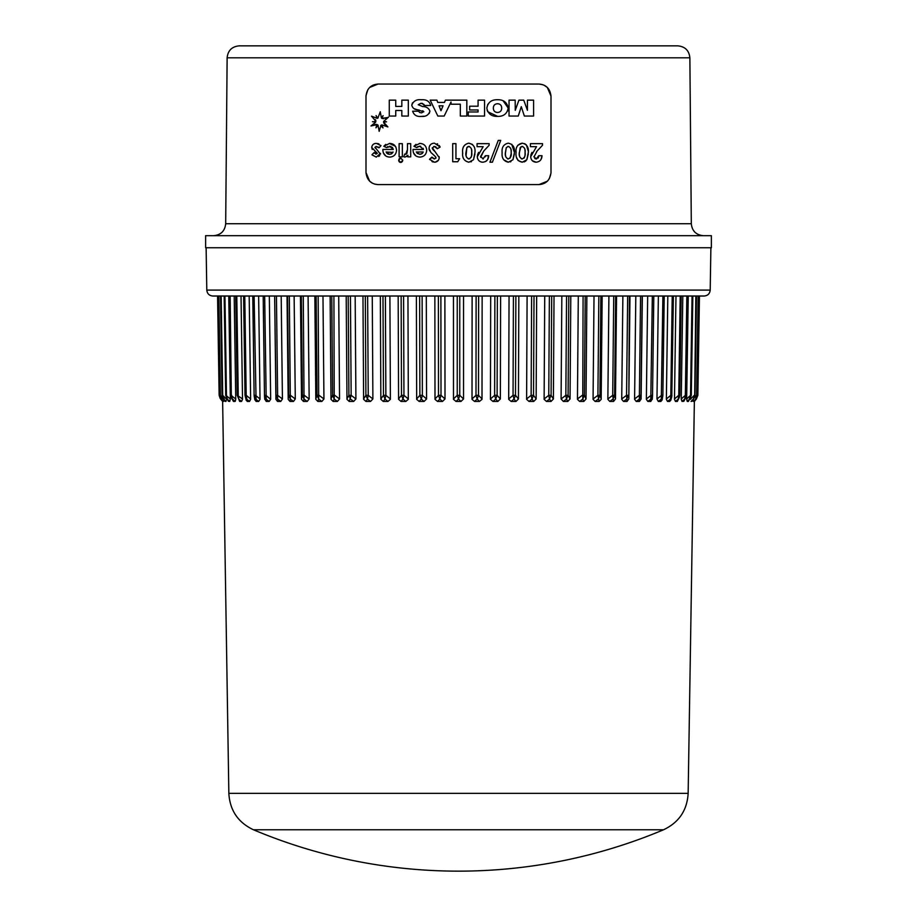 <?xml version="1.0" encoding="UTF-8"?>
<svg xmlns="http://www.w3.org/2000/svg" width="917" height="917" viewBox="0 0 917 917"><rect width="100%" height="100%" fill="white"/><g stroke="black" fill="none" stroke-linecap="round" stroke-linejoin="round"><path stroke-width="1.38" d="M380.268 111.805L377.896 118.155L376.05 115.599L377.277 118.35L371.534 116.184L375.878 121.262L373.815 121.743M383.696 118.74L381.862 118.35L383.1 115.657L381.426 117.995L380.268 111.771L377.896 118.155M387.834 117.456L385.323 118.431M387.731 117.548L381.862 118.35M387.822 126.878L383.57 122.099L386.573 121.812L383.593 121.48L388.476 117.147M386.699 126.088L385.564 125.159M385.415 125.033L384.315 123.841M383.856 123.096L383.593 122.305M380.658 125.629L383.008 127.899L381.816 124.838M383.008 127.899L382.114 126.065M382.022 125.824L381.759 124.987M379.306 129.687L379.42 128.907M376.933 124.494L375.959 127.83L378.091 125.182M379.157 131.269L381.059 125.239M376.738 126.282L376.451 126.878M372.164 125.411L372.852 125.125M374.698 124.552L375.34 124.437M375.5 124.425L376.91 124.483M372.474 121.686L375.706 122.087L370.972 125.961L377.311 124.62M375.374 119.611L375.752 120.379M375.752 120.391L375.878 121.262M376.085 115.634L377.277 118.35M395.743 116.046L395.743 110.51L401.829 110.51L401.829 116.046L408.329 116.046L408.329 100.148L401.829 100.148L401.829 106.429L395.743 106.429L395.743 100.148L389.278 100.148L389.278 116.046L395.743 116.046L395.743 110.51M478.078 100.148L478.078 106.2L469.653 106.2L469.653 109.971L478.078 109.971L478.078 111.966L468.266 111.966L468.266 116.046L484.554 116.046L484.554 100.148L478.078 100.148L478.078 106.2M527.435 100.148L527.435 110.315L523.745 100.148L518.919 100.148L515.251 110.315L515.182 100.148L509.038 100.148L509.038 116.046L518.265 116.046L521.292 106.681L524.352 116.046L533.591 116.046L533.591 100.148L527.435 100.148L527.435 110.315M444.172 116.046L451.026 102.005L451.026 104.206L460.323 104.206L460.323 116.046L466.822 116.046L466.822 100.148L445.398 100.148L444.458 102.44L437.764 102.44L436.893 100.148L430.176 100.148L437.833 116.046L444.172 116.046L451.026 102.005M422.439 103.415L424.227 105.489L430.749 105.489C429.5 101.294 426.405 99.391 421.488 99.77C416.547 99.208 413.315 101.042 411.767 105.237C412.524 108.068 414.507 109.593 417.693 109.811L419.31 110.109M421.579 103.3L422.221 103.369M429.271 113.421L429.913 111.152C428.766 108.16 426.382 106.624 422.771 106.555L422.095 106.406M423.769 111.645L421.488 112.86L419.562 112.482L418.782 111.221L412.639 111.221C413.968 115.164 416.891 116.883 421.419 116.402L423.986 116.218M421.488 112.86L419.562 112.482L418.771 111.301M422.405 110.774L423.31 111.163M414.312 108.768L417.143 109.685M417.327 109.731L423.803 111.805M412.512 102.807L411.767 105.237M487.775 111.748L497.679 116.402M507.56 111.152L508.201 108.068L503.112 100.801M487.11 110.143L487.764 111.725M487.81 104.32L486.835 108.068C487.924 113.754 491.478 116.539 497.518 116.402C503.548 116.539 507.112 113.765 508.201 108.068C507.112 102.372 503.548 99.598 497.518 99.735L497.358 99.735M390.126 157.094L389.794 157.105C385.518 156.887 383.203 154.537 382.859 150.056L382.87 149.448L393.301 149.448L392.293 147.27M390.997 146.422L386.504 147.568L383.787 146.273L385.805 144.347M387.902 146.548L386.665 147.408M389.404 143.419L395.399 146.284M395.422 146.307L395.869 147.075M383.787 146.273L389.645 143.407C393.817 143.625 396.121 145.883 396.545 150.182L396.534 150.514M385.885 156.05L383.295 152.795M402.46 161.472L401.291 162.366M400.397 162.401L399.72 162.171M399.239 161.77L398.826 161.174M398.987 159.008L400.133 158.114M420.284 157.094L419.963 157.105C415.619 156.83 413.303 154.48 413.017 150.056L413.028 149.448L423.459 149.448L423.127 148.267M420.708 146.296L419.413 146.216M418.083 146.548L417.327 146.995M417.315 146.995L416.673 147.568L413.945 146.273L416.009 144.336M419.482 143.419L419.814 143.407C424.032 143.694 426.336 145.952 426.714 150.182L426.703 150.514M415.986 156.005L413.452 152.795M459.658 158.721L457.721 161.747L452.7 161.747L452.7 143.648L455.944 143.648L455.944 158.721L459.658 158.721L457.721 161.747M485.265 156.818L485.414 155.707L488.669 155.707C488.486 159.615 486.514 161.782 482.72 162.206C479.431 161.942 477.619 160.131 477.298 156.784L483.156 146.663L477.058 146.663L477.058 143.648L489.128 143.648L489.128 145.287L483.775 150.996L480.657 157.346M483.775 150.996L480.542 156.555L483.282 158.928M488.669 155.707L487.603 159.558M487.065 160.303L486.17 161.128M486.159 161.14L485.471 161.575M481.746 162.126L481.127 162M478.215 159.81L477.516 158.263M477.298 156.784L477.597 154.767M477.665 154.537L478.594 152.405M510.929 161.61L510.219 161.908M514.38 153.976L512.935 159.741L508.327 162.206L503.605 159.718M502.126 152.772L502.126 152.692C501.576 147.396 503.605 144.233 508.236 143.178L508.396 143.19M511.743 144.278L514.426 152.52L512.935 159.741M538.703 156.543L538.783 155.707L542.027 155.707C541.787 159.684 539.804 161.839 536.09 162.206C532.869 161.988 531.058 160.177 530.668 156.784L536.525 146.663L530.427 146.663L530.427 143.648L542.497 143.648L542.497 145.287L536.605 151.569M537.133 150.996L533.946 156.967M534.76 158.446L535.368 158.801M535.39 158.813L536.709 158.916M538.027 158.091L538.428 157.449M542.027 155.707L541.053 159.409M536.09 162.206L532.284 160.704M530.668 156.784L530.977 154.744M531.046 154.492L531.963 152.405M551.002 96.125C550.108 88.617 546.096 84.605 538.944 84.055L378.056 84.055C370.915 84.593 366.892 88.617 365.998 96.125L365.998 172.545C366.88 180.041 370.904 184.065 378.056 184.604L538.944 184.604C546.085 184.065 550.108 180.053 551.002 172.545L551.002 96.125L547.334 87.459M526.003 160.762L525.43 161.243M524.845 161.61L523.997 161.954M528.307 153.964L526.851 159.741L522.243 162.206L518.197 160.578M518.013 160.372L516.512 157.357M516.042 152.944L516.065 151.431M517.761 145.264L522.323 143.19M524.604 143.637L526.243 144.806M526.404 144.989L528.318 151.271M528.341 152.256L526.851 159.741M500.728 140.393L492.406 162.206L489.942 162.206L498.263 140.393L500.728 140.393L492.406 162.206M471.498 161.598L470.88 161.873M462.695 153.827L462.672 152.692C462.088 147.454 464.117 144.278 468.782 143.178L472.473 144.416M474.972 152.428L473.493 159.741L468.885 162.206C464.185 161.117 462.111 157.942 462.672 152.692C462.088 147.465 464.128 144.29 468.782 143.178C473.447 144.187 475.51 147.293 474.972 152.52M474.937 153.987L473.493 159.741M433.019 158.343L434.532 158.962L435.988 157.77L435.117 156.28M435.862 158.274L435.69 156.91L432.641 154.056M439.105 156.624L439.243 157.621C438.934 160.464 437.352 161.988 434.486 162.206L429.5 159.329L431.93 157.105L434.532 158.962L435.988 157.77L435.69 156.91M434.532 155.73L433.42 154.732M429.695 150.927L429.19 149.62M429.156 149.471L429.03 148.336C429.328 145.058 431.139 143.339 434.463 143.178L440.171 147.029L437.317 148.749L436.836 147.981M429.42 146.261L430.623 144.565M437.134 143.751L437.776 144.118M439.22 145.494L439.736 146.25M436.102 147.156L435.506 146.731M435.3 146.628L433.672 146.525M432.331 147.775L439.243 157.621M432.354 148.646L433.42 150.136M433.821 150.514L434.681 151.271M439.174 158.354L439.037 158.985M438.326 160.349L435.392 162.137M433.168 162.034L431.964 161.552M429.5 159.329L432.159 157.426M410.701 143.648L410.701 156.876L407.916 156.876L407.916 155.248L405.062 157.105L403.744 156.773L404.752 154.022L405.681 154.32L407.469 149.643L407.457 143.648L410.701 143.648L410.701 156.876M407.538 155.856L406.758 156.601M404.752 154.022L405.681 154.32L404.752 154.022L405.681 154.32L404.752 154.022L403.744 156.773L405.062 157.105M406.311 154.125L406.85 153.54M406.942 153.368L407.469 149.643M402.345 143.648L402.345 156.876L399.101 156.876L399.101 143.648L402.345 143.648L402.345 156.876M375.007 147.201L380.44 154.216M379.695 155.649L378.755 156.452M380.532 153.403L376.268 157.105L371.947 154.824L373.941 152.692L374.377 153.162M375.741 154.033L377.277 153.196M373.941 152.692L376.13 154.09L377.288 153.277L371.717 147.442C372.164 144.714 373.735 143.373 376.428 143.407L381.002 145.631L379.03 147.82L375.936 146.468M377.265 153.483L374.961 151.603M376.497 152.382L377.288 153.277L376.13 154.09M372.256 149.448L371.717 147.442M373.976 143.912L374.606 143.671M377.632 143.533L378.962 143.946M378.48 147.316L377.827 146.869M376.371 146.433L375.133 147.958M376.142 148.795L374.973 147.442M677.801 45.85L239.199 45.85L677.801 45.85C685.079 46.549 689.103 50.538 689.871 57.805L691.315 223.725C692.071 230.992 696.095 234.981 703.373 235.68M538.944 84.055L542.853 84.719M544.113 85.235L547.3 87.424M538.944 184.604L547.323 181.222M549.294 178.712L550.991 173.049M365.998 172.545L369.643 181.188M369.769 181.302L372.611 183.297M374.56 184.088L378.056 184.604M378.056 84.055L369.677 87.447M367.832 89.74L366.009 95.655M711.374 235.68L205.626 235.68L205.626 247.75L711.374 247.75L711.374 235.68M533.912 156.555L536.273 158.962L538.783 155.707M530.427 146.663L530.427 143.648M522.243 162.206C517.601 161.209 515.537 158.033 516.042 152.692C515.503 147.385 517.543 144.221 522.151 143.178C526.771 144.107 528.834 147.213 528.341 152.52M520.845 146.892L519.297 152.692C518.839 155.752 519.801 157.85 522.163 158.962C524.627 157.839 525.601 155.684 525.097 152.486C525.521 149.448 524.547 147.431 522.163 146.433L520.18 147.671L519.309 153.575M519.309 153.678L519.354 154.514M519.366 154.618L519.458 155.489M519.469 155.569L519.641 156.417M519.664 156.509L519.893 157.197M521.464 158.847L522.163 158.962M523.974 158.137L524.375 157.506M524.455 157.323L524.73 156.486M524.788 156.28L524.902 155.707M524.96 155.282L525.028 154.686M525.051 154.331L525.074 151.569M525.074 151.511L525.028 150.652M525.017 150.617L524.914 149.735M524.902 149.666L524.73 148.829M524.707 148.737L524.432 148.015M522.816 146.525L521.762 146.468M508.327 162.206C503.662 161.174 501.599 157.999 502.126 152.692C501.565 147.419 503.593 144.256 508.236 143.178C512.867 144.141 514.93 147.247 514.426 152.52M506.264 147.671L505.37 152.692C504.912 155.741 505.875 157.827 508.247 158.962C510.712 157.827 511.686 155.672 511.17 152.486C511.606 149.471 510.631 147.454 508.247 146.433L506.264 147.671L505.382 153.563M505.393 153.666L505.531 155.477M505.554 155.569L505.714 156.406M507.525 158.836L508.247 158.962M510.07 158.114L511.147 153.735M511.159 153.391L511.159 151.569M511.147 151.534L511.101 150.686M511.09 150.583L510.998 149.746M510.987 149.666L510.815 148.841M510.78 148.749L510.517 148.038M508.969 146.548L507.835 146.468M482.915 158.962L485.414 155.707M467.739 146.709L466.822 147.671L465.928 152.692C465.458 155.718 466.409 157.804 468.805 158.962C471.269 157.804 472.244 155.638 471.728 152.486C472.175 149.494 471.2 147.477 468.805 146.433L466.822 147.671L466.088 155.454M466.1 155.569L466.26 156.383M466.283 156.486L466.512 157.162M468.335 158.905L469.756 158.756M471.097 157.3L471.521 155.718M471.556 155.546L471.705 151.569M471.705 151.546L471.556 149.769M471.533 149.677L471.372 148.863M469.538 146.548L468.381 146.468M433.237 154.572L430.898 152.486L429.03 148.336M437.317 148.749L434.349 146.433L432.285 148.141M423.459 149.448L419.78 146.193L416.673 147.568L413.945 146.273L419.814 143.407C424.009 143.671 426.313 145.929 426.714 150.182C426.382 154.423 424.135 156.727 419.963 157.105M423.23 151.993L416.272 151.993L419.699 154.32L422.049 153.597L423.23 151.993L422.428 153.265M417.086 153.311L420.02 154.308M420.937 154.136L422.049 153.597M400.729 162.435L398.631 160.223L400.706 158.033L402.815 160.269L400.729 162.435M393.301 149.448L389.61 146.193M396.545 150.182C396.178 154.457 393.932 156.773 389.794 157.105M392.843 152.44L386.103 151.993L389.53 154.32L391.891 153.597L393.061 151.993L391.078 154.045M386.596 152.956L387.455 153.735M388.235 154.113L389.828 154.308M376.268 157.105L371.947 154.824M497.518 99.735C491.478 99.598 487.924 102.372 486.835 108.068M497.518 112.482C500.201 112.298 501.599 110.842 501.702 108.103C501.61 105.363 500.212 103.908 497.518 103.724C494.836 103.896 493.438 105.352 493.335 108.103C493.426 110.831 494.825 112.287 497.518 112.482M501.404 109.96L501.588 109.306M501.702 108.103L501.461 106.395M501.118 105.604L500.602 104.928M499.329 104.068L498.355 103.793M493.633 106.246L493.449 106.865M493.335 108.103L493.575 109.799M493.919 110.602L494.435 111.278M495.707 112.126L496.67 112.401M412.639 111.221C413.957 115.152 416.891 116.883 421.419 116.402C425.832 116.791 428.663 115.049 429.913 111.152C428.766 108.16 426.394 106.624 422.771 106.555L418.232 104.721L420.903 103.277L423.998 104.435L424.227 105.489M430.176 100.148L437.833 116.046M441.02 110.705L443.049 105.81L439.06 105.81L440.951 110.705L443.049 105.81M509.038 100.148L509.038 116.046M408.329 116.046L408.329 100.148M395.743 106.429L395.743 100.148M375.706 122.087L370.972 125.961M378.033 125.113L379.157 131.349M381.736 124.872L387.891 126.924M383.57 122.099L386.573 121.812L383.593 121.48M383.1 115.657L381.426 117.995M223.771 400.213L223.771 399.548M226.316 400.213L225.937 401.44L225.055 401.359L222.716 395.319L226.339 398.975L226.316 397.749M234.958 401.44L231.336 397.68L233.422 401.44L232.299 399.078L233.422 401.44L234.958 401.44L235.749 399.331L235.245 401.325M681.251 399.331L682.042 401.44L681.251 398.975L682.81 296.019M686.661 399.331L687.257 401.44L686.661 398.975L688.243 296.019L686.248 395.319L685.664 397.68L686.122 395.33L685.343 395.319L686.122 395.319M690.661 399.331L690.684 397.749M693.229 399.331L693.435 401.44L693.229 399.331M663.541 829.77L253.459 829.77A528.731 528.731 0 0 0 663.541 829.77C678.935 822.492 687.142 810.353 688.151 793.343L694.364 401.44L696.347 399.078L694.329 400.775M693.86 401.371L695.843 398.792L693.837 401.417L695.613 399.078L696.782 395.319M690.661 398.975L694.284 395.319L693.412 399.078L691.063 401.44L693.882 398.471L691.945 401.359M692.839 296.019L691.303 395.33L688.415 401.44L687.257 401.44L690.49 398.104L691.12 395.33L690.535 395.319L692.06 296.019M684.036 401.05L682.042 401.44L684.701 399.078L683.578 401.44L685.664 397.68L684.036 401.05M677.342 401.44L679.417 397.221L677.342 401.44L675.451 401.44L674.476 399.331L675.978 296.019L673.399 296.019L671.783 396.717L673.353 296.019M670.912 399.331L669.765 401.44L667.519 401.44L666.361 399.331L667.817 296.019M660.893 401.44L661.295 399.078L658.303 401.44L660.893 401.44L662.143 399.927L662.876 395.319L664.229 296.019L658.36 296.019L656.973 398.975L661.558 395.319L662.876 395.319L664.229 296.019M658.303 401.44L656.973 398.975M652.262 398.975L650.761 401.44L647.849 401.44L646.359 399.331L647.677 296.019L629.979 296.019L628.821 398.975L627.022 401.44L623.526 401.44L621.726 399.331L622.872 296.019L615.651 296.019L614.619 395.319L615.49 398.975L616.556 296.019M634.575 398.975L639.367 395.319L640.994 395.319L641.109 398.975L639.447 401.44L636.238 401.44L634.587 399.331L635.813 296.019M615.49 398.975L613.553 401.44L609.794 401.44L607.856 399.331L608.911 296.019L602.16 296.019L601.174 399.331L599.133 401.44L595.133 401.44L593.07 399.331L594.021 296.019M577.446 398.975L582.272 395.319L584.404 395.319L586.02 398.975L583.842 401.44L579.624 401.44L577.458 399.331L578.295 296.019L570.798 296.019L570.053 398.975L567.772 401.44L563.37 401.44L561.089 398.975L561.834 296.019L551.69 296.019L551.094 395.319L553.398 398.975L554.028 296.019M553.398 398.975L551.037 401.44L546.475 401.44L544.125 399.331L544.732 296.019L536.663 296.019L536.158 398.975L533.728 401.44L529.029 401.44L526.61 399.331L527.103 296.019L515.87 296.019L515.503 395.319L518.449 398.975L518.827 296.019M518.449 398.975L515.962 401.44L511.159 401.44L508.683 399.331L509.05 296.019L497.358 296.019L497.117 395.319L500.361 398.975L500.613 296.019M500.361 398.975L497.839 401.44L492.956 401.44L490.446 399.331L490.687 296.019L482.147 296.019L481.998 399.331L479.465 401.44L474.536 401.44L472.014 399.331L472.117 296.019M453.468 398.975L457.239 395.319L459.761 395.319L463.532 398.975L460.976 401.44L456.024 401.44L453.491 399.331L453.468 296.019L444.883 296.019L445.009 398.975L442.464 401.44L437.535 401.44L435.002 399.331L434.853 296.019L419.642 296.019L419.883 395.319L422.37 395.319L426.565 398.975L426.313 296.019M426.565 398.975L424.044 401.44L419.161 401.44L416.662 399.331L416.387 296.019L407.95 296.019L408.317 399.331L405.841 401.44L401.038 401.44L398.574 399.331L398.173 296.019L389.897 296.019L390.39 399.331L387.971 401.44L383.272 401.44L380.853 399.331L380.337 296.019M363.602 398.975L365.906 395.319L368.233 395.319L372.887 398.975L370.525 401.44L365.963 401.44L363.613 399.331L362.972 296.019L350.432 296.019L351.154 395.319L355.911 398.975L355.166 296.019M355.911 398.975L353.63 401.44L349.228 401.44L346.97 399.331L346.202 296.019L331.771 296.019L332.596 395.319L334.728 395.319L339.554 398.975L338.705 296.019M339.554 398.975L337.376 401.44L333.158 401.44L331.003 399.331L330.131 296.019L322.979 296.019L323.942 398.975L321.867 401.44L317.867 401.44L315.826 399.331L314.84 296.019L308.089 296.019L309.155 398.975L307.206 401.44L303.447 401.44L301.521 399.331L300.444 296.019L276.441 296.019L277.633 395.319L282.425 398.975L281.187 296.019M288.179 398.975L288.672 395.319L290.448 395.319L295.285 398.975L293.474 401.44L289.978 401.44L288.19 399.331L287.021 296.019M282.425 398.975L280.762 401.44L277.553 401.44L275.914 399.331L274.653 296.019L276.006 395.319L277.633 395.319L277.553 401.44M269.151 401.44L266.079 399.078L264.463 395.319L265.941 395.319L270.641 399.331L269.151 401.44L266.239 401.44L264.738 398.975M263.19 296.019L264.474 395.64L263.19 296.019L258.64 296.019L260.027 399.331L258.697 401.44L256.107 401.44L254.788 399.331M258.697 401.44L255.705 399.078L254.112 395.319L252.771 296.019L249.183 296.019L250.639 399.331L249.481 401.44L247.235 401.44L246.088 399.331M249.481 401.44L246.581 399.078L245.045 395.33L243.647 296.019L241.022 296.019L242.524 399.331L241.549 401.44L239.658 401.44L237.285 395.33L242.524 398.975M230.339 398.975L229.743 401.44L228.333 401.245L225.88 395.33L230.339 398.975L228.757 296.019L224.94 296.019L226.465 395.319L225.88 395.319M223.771 399.331L223.186 401.44L221.112 398.735M222.671 400.775L221.054 399.548M710.205 290.081C709.804 293.692 707.798 295.675 704.176 296.019L212.824 296.019C209.202 295.675 207.196 293.692 206.795 290.081L710.205 290.081L710.881 247.75M229.25 296.019L231.336 397.68L230.156 296.019L234.19 296.019L235.749 399.331M246.249 400.397L244.999 395.319L243.601 296.019L244.782 296.019L246.192 395.319L250.639 398.975M266.239 401.44L264.669 296.019L269.323 296.019L270.653 398.975M346.202 296.019L348.196 296.019L348.907 395.319L351.154 395.319L349.228 401.44M362.972 296.019L365.31 296.019L365.906 395.319L367.488 399.078L365.963 401.44M370.525 401.44L367.488 399.078L368.233 395.319L367.625 296.019L372.268 296.019L372.887 398.975M398.173 296.019L403.583 296.019L403.95 395.319L408.329 398.975M460.976 401.44L458.5 399.078L459.761 395.319L459.761 296.019L463.532 296.019L463.532 398.975M471.991 398.975L475.992 395.319L476.118 296.019L478.617 296.019L478.502 395.319L482.021 398.975M490.687 296.019L494.882 296.019L494.63 395.319L497.117 395.319L495.707 399.078L492.956 401.44M509.05 296.019L513.417 296.019L513.05 395.319L515.503 395.319L514.024 399.078L511.159 401.44M526.599 398.975L531.138 395.319L531.619 296.019L534.015 296.019L533.522 395.319L536.158 398.975M544.732 296.019L549.375 296.019L548.767 395.319L551.094 395.319L549.512 399.078L546.475 401.44M578.295 296.019L583.086 296.019L582.776 399.078L579.624 401.44M583.842 401.44L582.776 399.078L584.404 395.319L585.229 296.019L586.869 296.019L586.02 398.975M593.058 398.975L597.918 395.319L598.847 296.019L600.876 296.019L599.947 395.319L601.197 398.975M608.911 296.019L613.737 296.019L612.716 395.319L614.619 395.319L612.969 399.078L609.794 401.44M621.715 398.975L626.552 395.319L627.675 296.019L629.452 296.019L628.821 398.975M647.677 296.019L653.81 296.019L652.537 395.319L653.81 296.019M674.476 398.975L678.752 395.319L679.715 395.319L679.417 397.221L679.795 395.319L681.171 296.019M694.685 395.319L695.843 296.019L696.496 296.019L694.948 395.33L693.882 398.471M695.843 398.792L697.138 395.33L698.708 296.019L699.442 296.019L697.86 395.33L696.347 399.078L697.424 395.319L698.995 296.019M688.151 793.343L228.849 793.343L222.636 401.44L220.653 399.078L219.885 395.697M217.558 296.019L219.14 395.33L220.149 398.345M694.238 397.886L696.588 395.319L698.158 296.019M686.661 398.975L690.535 395.319L688.862 400.66M681.251 398.975L685.343 395.319L686.844 296.019M675.451 401.44L678.236 399.078L678.752 395.319L679.715 395.319M666.361 398.975L670.808 395.319L671.955 395.319L670.808 395.319L672.218 296.019M646.347 398.975L651.059 395.319L652.537 395.319L650.921 399.078L647.849 401.44M641.109 398.975L642.347 296.019M627.022 401.44L626.552 395.319L628.328 395.319L626.678 399.078L623.526 401.44M607.845 398.975L612.716 395.319L613.553 401.44M599.133 401.44L597.918 395.319L599.947 395.319L598.297 399.078L595.133 401.44M561.089 398.975L565.846 395.319L568.093 395.319L570.053 398.975M544.113 398.975L548.767 395.319L549.512 399.078L551.037 401.44M533.728 401.44L531.998 399.078L531.138 395.319L533.522 395.319L531.998 399.078L529.029 401.44M508.671 398.975L513.05 395.319L514.024 399.078L515.962 401.44M490.435 398.975L494.63 395.319L495.707 399.078L497.839 401.44M479.465 401.44L477.161 399.078L475.992 395.319L478.502 395.319L477.161 399.078L474.536 401.44M434.979 398.975L438.498 395.319L441.008 395.319L445.009 398.975M416.639 398.975L419.883 395.319L421.293 399.078L419.161 401.44M398.551 398.975L401.497 395.319L403.95 395.319L402.976 399.078L401.038 401.44M380.842 398.975L383.478 395.319L385.862 395.319L390.401 398.975M346.947 398.975L348.907 395.319L350.523 399.078L353.63 401.44M330.98 398.975L332.596 395.319L334.224 399.078L333.158 401.44M315.803 398.975L317.053 395.319L319.082 395.319L323.942 398.975M301.51 398.975L302.381 395.319L304.284 395.319L309.155 398.975M295.285 398.975L294.128 296.019M275.891 398.975L276.006 395.319L277.645 399.078L280.762 401.44M252.783 296.019L254.124 395.319L254.192 396.19L254.124 395.319L255.442 395.319L260.027 398.975M245.045 395.319L246.192 395.319L245.045 395.319M237.285 395.319L238.248 395.319L236.792 296.019M230.878 395.319L235.749 398.975M222.716 395.319L221.157 296.019M223.565 401.44L221.387 399.078L220.218 395.319L222.762 397.886M229.743 401.44L227.233 399.078L228.138 400.66M669.765 401.44L670.419 399.078L667.519 401.44M650.761 401.44L652.331 296.019M639.447 401.44L639.355 399.078L636.238 401.44M567.772 401.44L566.477 399.078L563.37 401.44M457.239 296.019L457.239 395.319L458.5 399.078L456.024 401.44M442.464 401.44L439.839 399.078L437.535 401.44M424.044 401.44L421.293 399.078L422.37 395.319L422.118 296.019M405.841 401.44L402.976 399.078L401.497 395.319L401.13 296.019M387.971 401.44L385.002 399.078L383.272 401.44M337.376 401.44L334.224 399.078L333.914 296.019M321.867 401.44L318.703 399.078L317.867 401.44M307.206 401.44L304.031 399.078L303.447 401.44M293.474 401.44L290.322 399.078L289.978 401.44M254.101 296.019L256.107 401.44M246.192 395.319L247.235 401.44M241.549 401.44L238.764 399.078L239.658 401.44M225.937 401.44L223.095 398.437M218.292 296.019L219.862 395.33L223.186 401.44M684.701 399.078L685.343 395.319M670.808 395.319L670.419 399.078L671.783 396.717L670.751 400.397M662.899 296.019L661.295 399.078L662.808 396.19M652.526 395.64L652.251 399.353M640.559 296.019L639.355 399.078L640.994 395.319L642.187 296.019M566.568 296.019L565.846 395.319L566.477 399.078L568.093 395.319L568.804 296.019M438.383 296.019L438.498 395.319L439.839 399.078L441.008 395.319L440.882 296.019M382.985 296.019L383.478 395.319L385.002 399.078L385.862 395.319L385.381 296.019M316.124 296.019L317.053 395.319L318.703 399.078L318.153 296.019M301.349 296.019L302.381 395.319L304.031 399.078L303.263 296.019M287.548 296.019L288.672 395.319L290.322 399.078L289.325 296.019M235.749 296.019L237.205 395.319L238.764 399.078L238.248 395.319M232.299 399.078L231.657 395.319M224.161 296.019L225.697 395.33L227.233 399.078L226.465 395.319M689.871 57.805L227.129 57.805L225.685 223.725L691.315 223.725M219.576 395.319L218.005 296.019M678.752 395.319L680.208 296.019M220.412 395.319L218.842 296.019M225.685 223.725C224.929 230.992 220.905 234.981 213.627 235.68M227.129 57.805C227.897 50.538 231.921 46.549 239.199 45.85M253.459 829.77C238.065 822.492 229.858 810.353 228.849 793.343M206.795 290.081L206.119 247.75M225.055 401.359L222.052 395.33L220.504 296.019M264.474 395.64L264.749 399.353M254.192 396.19L254.857 399.927"/></g></svg>
